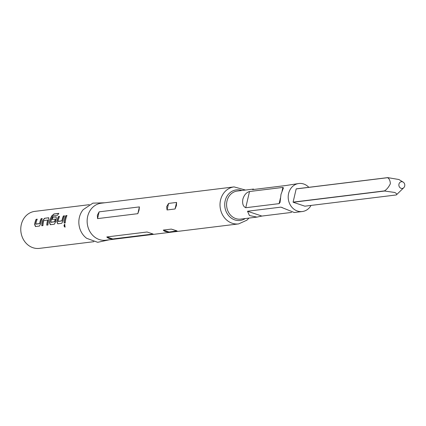<?xml version="1.0" encoding="UTF-8"?>
<svg xmlns="http://www.w3.org/2000/svg" width="426" height="426" viewBox="0 0 426 426"><rect width="100%" height="100%" fill="white"/><g stroke="black" fill="none" stroke-linecap="round" stroke-linejoin="round"><path stroke-width="0.64" d="M64.667 224.225L64.864 224.23C63.975 225.311 64.06 226.275 65.109 227.122L64.667 224.225C63.778 225.317 63.863 226.297 64.917 227.154M109.338 239.785L97.692 242.303L86.691 238.326A18.643 16.3 -97 0 1 79.374 217.43A18.643 16.3 -97 0 1 83.176 209.672L92.884 203.149L104.796 202.776M65.253 222.878A18.643 16.3 -97 0 1 65.769 219.097A18.643 16.3 -97 0 1 66.973 215.519L65.828 215.657A18.643 16.3 -97 0 0 64.624 219.241A18.643 16.3 -97 0 0 64.113 223.022L65.253 222.878M63.027 220.993A18.643 16.3 -97 0 1 63.33 219.401A18.643 16.3 -97 0 1 64.534 215.817L63.389 215.961A18.643 16.3 -97 0 0 62.185 219.539A18.643 16.3 -97 0 0 61.93 220.822L58.085 221.296A18.643 16.3 -97 0 1 58.341 220.013A18.643 16.3 -97 0 1 59.544 216.429L58.399 216.573A18.643 16.3 -97 0 0 57.196 220.151A18.643 16.3 -97 0 0 56.892 221.744L57.744 223.799L61.749 223.309L63.027 220.993M55.598 221.903A18.643 16.3 -97 0 1 55.902 220.311A18.643 16.3 -97 0 1 56.338 218.73L56.035 216.861L52.76 217.265A18.643 16.3 -97 0 0 51.945 219.411L55.226 219.15A18.643 16.3 -97 0 0 54.879 220.434A18.643 16.3 -97 0 0 54.624 221.722L50.779 222.191A18.643 16.3 -97 0 1 51.035 220.908A18.643 16.3 -97 0 1 52.946 215.907L57.622 215.215A18.643 16.3 -97 0 1 58.841 213.341L54.038 213.932L51.828 215.801A18.643 16.3 -97 0 0 49.767 221.062A18.643 16.3 -97 0 0 49.459 222.66L50.316 224.715L54.315 224.22L55.598 221.903M47.952 225.003A18.643 16.3 -97 0 1 48.468 221.222A18.643 16.3 -97 0 1 48.905 219.646L48.607 217.777L44.602 218.266L42.77 220.396A18.643 16.3 -97 0 0 42.334 221.978A18.643 16.3 -97 0 0 41.817 225.759L42.962 225.615A18.643 16.3 -97 0 1 43.479 221.834A18.643 16.3 -97 0 1 43.825 220.551L47.669 220.077A18.643 16.3 -97 0 0 47.329 221.366A18.643 16.3 -97 0 0 46.812 225.146L47.952 225.003M40.736 223.73A18.643 16.3 -97 0 1 41.04 222.138A18.643 16.3 -97 0 1 42.243 218.554L41.098 218.698A18.643 16.3 -97 0 0 39.895 222.276A18.643 16.3 -97 0 0 39.639 223.559L35.789 224.033A18.643 16.3 -97 0 1 36.045 222.75A18.643 16.3 -97 0 1 37.248 219.166L36.109 219.31A18.643 16.3 -97 0 0 34.905 222.889A18.643 16.3 -97 0 0 34.602 224.481L35.454 226.536L39.458 226.046L40.736 223.73M93.853 241.686L39.373 248.379A18.643 16.3 -97 0 1 21.3 224.561A18.643 16.3 -97 0 1 34.831 211.371L89.306 204.677M48.894 217.824L44.602 218.266M56.323 216.914L52.76 217.265M87.671 216.408A18.643 16.3 -97 0 1 101.196 203.218L234.066 186.902A18.643 16.3 -97 0 0 220.54 200.092A18.643 16.3 -97 0 0 238.613 223.911L105.744 240.227A18.643 16.3 -97 0 1 87.671 216.408M97.346 215.221L99.13 211.844L139.414 206.898L139.052 210.098L137.838 213.671L97.554 218.618L97.346 215.221M166.646 206.711L168.574 203.42L176.577 202.435L176.444 205.508L175.054 208.98L167.051 209.965L166.646 206.711M298.855 183.5L285.931 185.518L252.538 189.618L253.523 189.064L237.229 191.066A14.122 12.349 -97 0 0 226.983 201.061A14.122 12.349 -97 0 0 240.674 219.102L256.969 217.1L249.46 215.556L247.506 211.237L280.899 207.137L294.275 212.521L302.295 211.536A14.122 12.349 -97 0 1 288.604 193.489A14.122 12.349 -97 0 1 298.855 183.5A14.122 12.349 -97 0 1 308.818 187.312M242.879 199.107C244.13 195.007 246.345 192.477 249.514 191.514L282.907 187.413L283.423 187.946L280.984 194.426L280.047 202.441L279.131 203.628L245.743 207.728C243.081 206.477 242.128 203.601 242.879 199.107M293.104 202.116L384.518 190.885C386.733 189.495 388.682 187.12 390.365 183.766C390.184 180.624 389.257 178.6 387.585 177.701A9.825 8.589 83 0 1 387.708 177.621L296.294 188.851A9.825 8.589 83 0 0 296.171 188.926L293.104 202.116A9.825 8.589 83 0 0 293.173 202.254L304.856 206.184L396.271 194.954A9.825 8.589 83 0 0 396.393 194.879L403.837 187.642A3.392 2.966 83 0 0 404.7 186.045A3.392 2.966 83 0 0 403.156 182.104A3.392 2.966 83 0 0 398.954 184.117A3.392 2.966 83 0 0 400.296 187.919A3.392 2.966 83 0 0 403.837 187.642M311.044 205.423A14.122 12.349 -97 0 1 302.295 211.536M291.597 212.414L261.873 216.067L256.969 217.1M147.066 232.005L153.062 234.018L112.784 238.965C109.679 238.821 107.682 238.15 106.782 236.952L147.066 232.005L149.638 232.868M163.302 230.077L171.305 229.092L177.003 230.876L169.101 232.026C165.836 231.893 163.904 231.243 163.302 230.077L169.101 232.026M384.518 190.885A9.825 8.589 83 0 0 384.587 191.029L293.173 202.254M396.271 194.954C397.202 194.373 396.686 193.542 394.737 192.461L384.587 191.029M387.585 177.701L296.171 188.926M387.708 177.621L398.874 179.506L403.156 182.104M64.31 222.995A18.419 16.103 -97 0 1 64.816 219.305A18.419 16.103 -97 0 1 66.009 215.769L65.828 215.657M66.914 215.657L66.009 215.769M61.93 220.822L62.127 220.87A18.419 16.103 -97 0 1 62.377 219.603A18.419 16.103 -97 0 1 63.57 216.067L63.389 215.961M62.127 220.87L58.133 221.44M57.947 223.82L57.084 221.792A18.419 16.103 -97 0 1 57.388 220.215A18.419 16.103 -97 0 1 58.575 216.68L58.399 216.573M64.475 215.955L63.57 216.067M59.48 216.568L58.575 216.68M58.703 213.527L54.038 213.932M54.193 214.081L51.828 215.801M51.993 215.934A18.419 16.103 -97 0 0 49.959 221.131A18.419 16.103 -97 0 0 49.656 222.702L49.459 222.66M50.827 222.34L54.821 221.77A18.419 16.103 -97 0 1 55.071 220.503A18.419 16.103 -97 0 1 55.412 219.23L55.226 219.15M49.656 222.702L50.513 224.731M52.169 219.385A18.419 16.103 -97 0 1 52.936 217.372M44.783 218.373L42.77 220.396M42.02 225.732A18.419 16.103 -97 0 1 42.525 222.042A18.419 16.103 -97 0 1 42.957 220.482M47.009 225.12A18.419 16.103 -97 0 1 47.52 221.429A18.419 16.103 -97 0 1 47.856 220.157L47.637 219.938M39.639 223.559L39.836 223.607A18.419 16.103 -97 0 1 40.087 222.34A18.419 16.103 -97 0 1 41.274 218.804L41.098 218.698M39.836 223.607L35.843 224.177M35.651 226.557L34.794 224.529A18.419 16.103 -97 0 1 35.097 222.952A18.419 16.103 -97 0 1 36.285 219.417L36.109 219.31M42.179 218.692L41.274 218.804M37.19 219.305L36.285 219.417M245.264 218.538A15.4 13.467 -97 0 1 230.162 217.212A15.4 13.467 -97 0 1 225.162 200.784A15.4 13.467 -97 0 1 241.824 190.502M177.099 231.041L171.305 229.092M175.054 208.98L176.577 202.435M167.051 209.965L168.574 203.42M247.506 211.237L261.873 216.067M280.899 207.137L282.497 207.675M282.907 187.413L282.039 191.146M280.441 198.005L279.131 203.628M249.514 191.514L245.743 207.728M139.414 206.898L137.838 213.671M99.13 211.844L97.554 218.618M151.704 233.565L153.062 234.018M106.782 236.952L112.784 238.965M245.509 190.049L234.066 186.902M248.954 218.085L246.926 220.173L238.613 223.911"/></g></svg>
